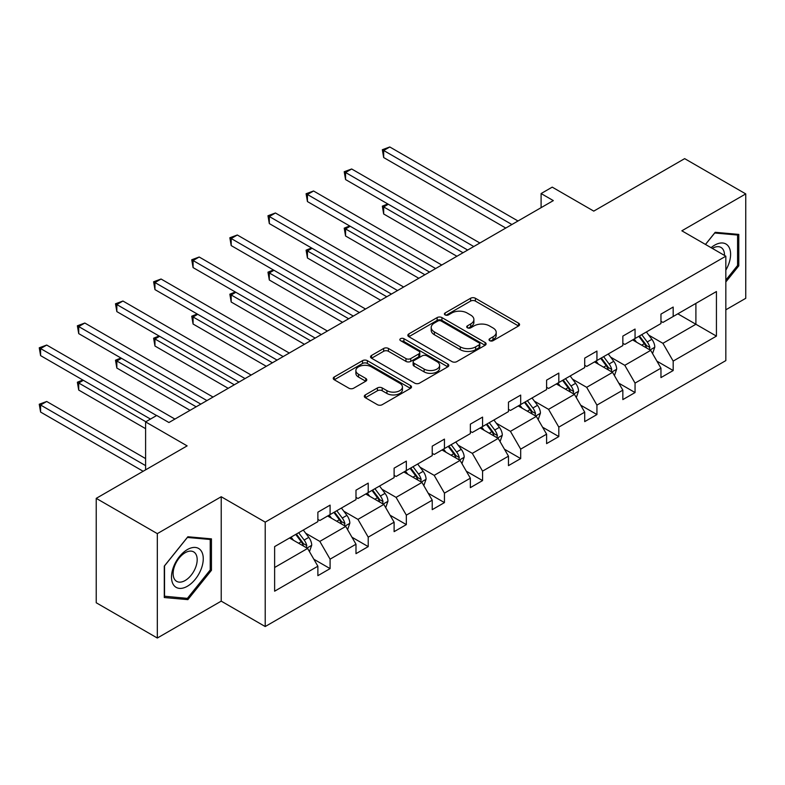 <?xml version="1.0" encoding="UTF-8"?>
<svg xmlns="http://www.w3.org/2000/svg" width="785" height="785" viewBox="0 0 785 785"><rect width="100%" height="100%" fill="white"/><g stroke="black" fill="none" stroke-linecap="round" stroke-linejoin="round"><path stroke-width="1.18" d="M489.722 340.67A2.375 1.374 0 0 0 493.088 340.67L518.571 325.961A3.395 1.962 0 0 0 519.562 324.578A3.395 1.962 0 0 0 518.571 323.185L475.396 298.261A3.395 1.962 0 0 0 470.598 298.261L445.115 312.979A2.375 1.374 0 0 0 444.418 313.941A2.375 1.374 0 0 0 445.115 314.913A2.375 1.374 0 0 0 448.471 314.913L451.767 313.009A10.853 6.27 0 0 1 467.124 313.009L470.715 315.089A10.853 6.27 0 0 1 473.895 319.515A10.853 6.27 0 0 1 470.715 323.95L467.418 325.853A2.375 1.374 0 0 0 466.722 326.825A2.375 1.374 0 0 0 467.418 327.796A2.375 1.374 0 0 0 470.774 327.796L474.081 325.893A10.853 6.27 0 0 1 489.428 325.893L493.029 327.963A10.853 6.27 0 0 1 496.208 332.398A10.853 6.27 0 0 1 493.029 336.824L489.722 338.737A2.375 1.374 0 0 0 489.035 339.699A2.375 1.374 0 0 0 489.722 340.67L489.722 338.737M725.831 309.81L745.75 298.31L745.75 193.905L684.657 158.639L593.754 211.116L552.218 187.134L541.101 193.552L541.101 207.662M157.324 638.028L221.223 601.143L221.223 496.738L157.324 533.633L157.324 638.028L96.231 602.762L96.231 498.357L187.134 445.88L145.598 421.898L145.598 469.862M157.324 533.633L96.231 498.357M365.3 394.924A3.395 1.962 0 0 0 364.309 396.307A3.395 1.962 0 0 0 365.3 397.691L377.418 404.687A3.395 1.962 0 0 0 382.207 404.687L410.516 388.339A3.395 1.962 0 0 0 411.507 386.956A3.395 1.962 0 0 0 410.516 385.572L367.341 360.649A3.395 1.962 0 0 0 362.542 360.649L334.243 376.986A3.395 1.962 0 0 0 333.242 378.37A3.395 1.962 0 0 0 334.243 379.754L348.874 388.202A3.395 1.962 0 0 0 353.672 388.202L365.781 381.216A3.395 1.962 0 0 0 366.772 379.822A3.395 1.962 0 0 0 365.781 378.439L358.529 374.249A9.077 5.24 0 0 1 355.87 370.549A9.077 5.24 0 0 1 361.473 365.712A9.077 5.24 0 0 1 371.354 366.84L399.781 383.257A9.077 5.24 0 0 1 402.44 386.956A9.077 5.24 0 0 1 396.837 391.803A9.077 5.24 0 0 1 386.946 390.665L382.207 387.927A3.395 1.962 0 0 0 377.418 387.927L365.3 394.924L365.3 397.691M145.598 421.898L156.715 415.471L168.932 422.526L553.317 200.607L541.101 193.552M221.223 496.738L265.212 522.133L725.831 256.195L725.831 360.6L265.212 626.538L265.212 522.133M745.75 193.905L681.851 230.8L725.831 256.195M452.013 361.62A3.395 1.962 0 0 0 456.811 361.62L485.11 345.272A3.395 1.962 0 0 0 486.101 343.889A3.395 1.962 0 0 0 485.11 342.505L441.935 317.582A3.395 1.962 0 0 0 437.137 317.582L408.838 333.919A3.395 1.962 0 0 0 407.837 335.303A3.395 1.962 0 0 0 408.838 336.686L452.013 361.62M401.508 341.181A2.375 1.374 0 0 1 403.922 341.524L403.922 338.698L447.813 364.044A3.395 1.962 0 0 1 448.804 365.427A3.395 1.962 0 0 1 447.813 366.811L419.504 383.149A3.395 1.962 0 0 1 414.715 383.149L371.54 358.225L371.54 355.458A3.395 1.962 0 0 0 370.54 356.841A3.395 1.962 0 0 0 371.54 358.225M371.54 355.458L383.649 348.462A3.395 1.962 0 0 1 388.447 348.462L405.953 358.568A3.395 1.962 0 0 0 410.751 358.568L418.788 353.927A3.395 1.962 0 0 0 419.779 352.543A3.395 1.962 0 0 0 418.788 351.16L400.556 340.641A2.375 1.374 0 0 1 399.869 339.67A2.375 1.374 0 0 1 401.331 338.404A2.375 1.374 0 0 1 403.922 338.698M274.622 546.605L317.876 521.642L317.876 512.183L330.092 505.128L330.092 514.587L355.988 499.633L355.988 490.174L368.214 483.118L368.214 492.578L394.109 477.623L394.109 468.164L406.336 461.119L406.336 470.568L432.231 455.614L432.231 446.155L444.447 439.109L444.447 448.559L470.352 433.605L470.352 424.155L482.569 417.1L482.569 426.549L508.474 411.595L508.474 402.146L520.69 395.09L520.69 404.54L546.595 389.586L546.595 380.136L558.812 373.081L558.812 382.53L584.717 367.576L584.717 358.127L596.934 351.072L596.934 360.521L622.839 345.567L622.839 336.117L635.055 329.062L635.055 338.512L660.96 323.557L660.96 314.108L673.177 307.053L673.177 316.502L716.43 291.539L716.43 336.117L673.177 361.09L673.177 370.54L660.96 377.595L660.96 368.145L635.055 383.1L635.055 392.549L622.839 399.604L622.839 390.155L596.934 405.109L596.934 414.558L584.717 421.614L584.717 412.164L558.812 427.118L558.812 436.568L546.595 443.623L546.595 434.164L520.69 449.128L520.69 458.577L508.474 465.633L508.474 456.173L482.569 471.128L482.569 480.587L470.352 487.642L470.352 478.183L444.447 493.137L444.447 502.596L432.231 509.651L432.231 500.192L406.336 515.146L406.336 524.606L394.109 531.651L394.109 522.202L368.214 537.156L368.214 546.615L355.988 553.66L355.988 544.211L330.092 559.165L330.092 568.615L317.876 575.67L317.876 566.22L274.622 591.193L274.622 546.605M327.649 516L345.734 526.431L319.829 541.395L305.679 533.221M319.829 541.395L330.092 559.165M345.734 526.431L355.988 544.211M317.876 519.385L319.829 520.514L330.092 514.587M365.771 493.991L383.845 504.431L357.95 519.385L343.801 511.212M357.95 519.385L368.214 537.156M383.845 504.431L394.109 522.202M355.988 497.376L357.95 498.504L368.214 492.578M403.882 471.981L421.967 482.422L396.072 497.376L381.922 489.202M396.072 497.376L406.336 515.146M421.967 482.422L432.231 500.192M394.109 475.367L396.072 476.495L406.336 470.568M442.004 449.972L460.088 460.412L434.183 475.367L420.044 467.203M434.183 475.367L444.447 493.137M460.088 460.412L470.352 478.183M432.231 453.357L434.183 454.486L444.447 448.559M480.126 427.962L498.21 438.403L472.305 453.357L458.165 445.193M472.305 453.357L482.569 471.128M498.21 438.403L508.474 456.173M470.352 431.348L472.305 432.476L482.569 426.549M518.247 405.953L536.332 416.393L510.427 431.348L496.287 423.184M510.427 431.348L520.69 449.128M536.332 416.393L546.595 434.164M508.474 409.338L510.427 410.467L520.69 404.54M556.369 383.943L574.453 394.384L548.548 409.338L534.408 401.174M548.548 409.338L558.812 427.118M574.453 394.384L584.717 412.164M546.595 387.329L548.548 388.457L558.812 382.53M594.49 361.934L612.575 372.375L586.67 387.329L572.53 379.165M586.67 387.329L596.934 405.109M612.575 372.375L622.839 390.155M584.717 365.319L586.67 366.448L596.934 360.521M632.612 339.925L650.696 350.365L624.791 365.319L610.652 357.155M624.791 365.319L635.055 383.1M650.696 350.365L660.96 368.145M622.839 343.31L624.791 344.438L635.055 338.512M677.818 313.823L695.903 324.264L662.913 343.31L648.763 335.146M662.913 343.31L673.177 361.09M716.43 336.117L695.903 324.264L695.903 303.383L716.43 291.539M221.223 601.143L265.212 626.538M660.96 321.3L662.913 322.429L673.177 316.502M274.622 567.486L307.612 548.44L289.528 538M307.612 548.44L317.876 566.22M656.927 361.159L673.177 370.54M618.806 383.168L635.055 392.549M580.684 405.178L596.934 414.558M542.563 427.187L558.812 436.568M504.441 449.197L520.69 458.577M466.319 471.206L482.569 480.587M428.198 493.215L444.447 502.596M390.076 515.215L406.336 524.606M351.965 537.225L368.214 546.615M313.843 559.234L330.092 568.615M725.831 281.962L738.783 265.85L738.783 234.411L715.204 232.301L705.46 244.429M211.45 570.303L211.45 538.863L187.87 536.754L164.291 566.093L164.291 597.532L187.87 599.632L211.45 570.303L210.233 569.596M490.674 341.004L493.029 339.65A10.853 6.27 0 0 0 496.208 335.215L496.208 332.398M473.895 319.515L473.895 322.341A10.853 6.27 0 0 1 470.715 326.776L468.37 328.13M518.522 325.981L475.396 301.087A3.395 1.962 0 0 0 470.598 301.087L446.066 315.246M485.061 345.302L441.935 320.398A3.395 1.962 0 0 0 437.137 320.398L408.877 336.716M479.115 344.86A2.375 1.374 0 0 0 479.812 343.889A2.375 1.374 0 0 0 479.115 342.917L441.219 321.045A2.375 1.374 0 0 0 437.853 321.045L434.38 323.047A10.853 6.27 0 0 0 431.2 327.482A10.853 6.27 0 0 0 434.38 331.908L460.285 346.872A10.853 6.27 0 0 0 475.632 346.872L479.115 344.86L479.115 347.686A2.375 1.374 0 0 0 479.812 346.715L479.812 343.889M431.2 327.482L431.2 330.299A10.853 6.27 0 0 0 434.38 334.734L434.38 331.908M479.115 347.686L475.632 349.688A10.853 6.27 0 0 1 460.285 349.688L434.38 334.734M371.58 358.254L383.649 351.287L383.649 348.462M419.779 352.543L419.779 355.37A3.395 1.962 0 0 1 418.788 356.753L410.751 361.394A3.395 1.962 0 0 1 405.953 361.394L388.447 351.287A3.395 1.962 0 0 0 383.649 351.287M403.922 341.524L447.764 366.84M424.126 369.058A9.077 5.24 0 0 0 434.017 370.196A9.077 5.24 0 0 0 439.62 365.359A9.077 5.24 0 0 0 436.96 361.649L426.942 355.87A3.395 1.962 0 0 0 422.144 355.87L414.107 360.511A3.395 1.962 0 0 0 413.116 361.895A3.395 1.962 0 0 0 414.107 363.278L424.126 369.058L424.126 371.884A9.077 5.24 0 0 0 434.017 373.022A9.077 5.24 0 0 0 439.62 368.175L439.62 365.359M413.116 361.895L413.116 364.711A3.395 1.962 0 0 0 414.107 366.104L414.107 363.278M424.126 371.884L414.107 366.104M402.44 386.956L402.44 389.782A9.077 5.24 0 0 1 396.837 394.62A9.077 5.24 0 0 1 386.946 393.481L382.207 390.753A3.395 1.962 0 0 0 377.418 390.753L365.349 397.72M355.87 370.549L355.87 373.366A9.077 5.24 0 0 0 358.529 377.075L358.529 374.249M365.731 381.235L358.529 377.075M410.467 388.369L367.341 363.465A3.395 1.962 0 0 0 362.542 363.465L334.282 379.783M737.566 265.144L738.783 265.85M185.378 598.199L187.87 599.632M652.551 353.584L654.798 347.088A9.155 5.289 -120 0 0 651.874 339.297L646.389 331.967M636.547 342.201L634.172 339.022M388.32 204.247L383.679 206.926L383.679 213.981L456.909 256.263M649.342 349.59L649.852 347.48A9.155 5.289 -120 0 0 647.232 341.975L641.747 334.655M639.451 335.98L645.486 344.036A4.661 2.698 60 0 1 646.34 345.449L649.852 347.48M638.813 336.343L644.299 343.663A9.155 5.289 60 0 1 646.585 347.99M383.679 213.981L382.334 206.151L463.022 252.741M382.334 206.151L387.78 203.933M511.898 224.52L383.679 150.494L389.792 146.972L518.002 220.997M505.785 228.052L383.679 157.549L383.679 150.494L382.334 149.719L389.792 146.972M383.679 157.549L382.334 149.719M614.429 375.593L616.676 369.097A9.155 5.289 -120 0 0 613.752 361.306L608.267 353.976M598.425 364.211L596.051 361.031M350.198 226.257L345.557 228.935L345.557 235.991L418.788 278.273M611.221 371.59L611.731 369.49A9.155 5.289 -120 0 0 609.111 363.985L603.626 356.665M601.33 357.98L607.364 366.046A4.661 2.698 60 0 1 608.218 367.459L611.731 369.49M600.692 358.352L606.177 365.673A9.155 5.289 60 0 1 608.463 370M345.557 235.991L344.213 228.16L424.901 274.75M344.213 228.16L349.668 225.943M576.308 397.602L578.555 391.107A9.155 5.289 -120 0 0 575.631 383.315L570.145 375.986M560.304 386.22L557.929 383.041M312.077 248.266L307.435 250.945L307.435 258L380.676 300.282M573.099 393.599L573.609 391.499A9.155 5.289 -120 0 0 570.989 385.994L565.504 378.664M563.208 379.989L569.253 388.055A4.661 2.698 60 0 1 570.096 389.468L573.609 391.499M562.57 380.362L568.055 387.682A9.155 5.289 60 0 1 570.342 392.009M307.435 258L306.091 250.17L386.779 296.759M306.091 250.17L311.547 247.952M473.777 246.529L345.557 172.504L351.67 168.981L479.88 243.007M467.664 250.052L345.557 179.559L345.557 172.504L344.213 171.729L351.67 168.981M345.557 179.559L344.213 171.729M435.655 268.539L307.435 194.513L313.549 190.99L441.759 265.016M429.542 272.061L307.435 201.568L307.435 194.513L306.091 193.738L313.549 190.99M307.435 201.568L306.091 193.738M725.831 270.138A22.461 12.972 120 0 0 728.47 264.692A22.461 12.972 120 0 0 727.469 245.165A22.461 12.972 120 0 0 711.102 247.687M724.516 255.429A17.005 9.822 120 0 0 720.993 247.442A17.005 9.822 120 0 0 712.319 248.394M705.499 244.459L714.713 232.998L737.566 235.039L737.566 265.497L725.831 280.088M736.045 234.165L737.566 235.039M201.137 569.145A22.461 12.972 120 0 0 195.328 547.449A22.461 12.972 120 0 0 173.622 566.682A22.461 12.972 120 0 0 179.441 588.377A22.461 12.972 120 0 0 201.137 569.145M195.573 567.555A17.005 9.822 120 0 0 193.66 551.894A17.005 9.822 120 0 0 174.741 565.7A17.005 9.822 120 0 0 176.654 581.351A17.005 9.822 120 0 0 195.573 567.555M164.536 596.335L164.536 565.877L187.38 537.45L210.233 539.491L210.233 569.949L187.38 598.376L164.291 596.198M208.712 538.618L210.233 539.491M538.186 419.612L540.433 413.116A9.155 5.289 -120 0 0 537.509 405.325L532.024 397.995M522.192 408.229L519.807 405.05M273.965 270.275L269.314 272.954L269.314 280.01L342.554 322.292M534.977 415.608L535.488 413.509A9.155 5.289 -120 0 0 532.868 408.004L527.383 400.674M525.087 401.998L531.131 410.064A4.661 2.698 60 0 1 531.975 411.477L535.488 413.509M524.449 402.371L529.934 409.691A9.155 5.289 60 0 1 532.22 414.019M269.314 280.01L267.97 272.179L348.658 318.759M267.97 272.179L273.425 269.962M397.534 290.548L269.314 216.523L275.427 212.99L403.647 287.016M391.421 294.071L269.314 223.578L269.314 216.523L267.97 215.747L275.427 212.99M269.314 223.578L267.97 215.747M500.065 441.621L502.312 435.125A9.155 5.289 -120 0 0 499.397 427.325L493.902 420.004M484.07 430.239L481.686 427.06M235.843 292.285L231.192 294.964L231.192 302.019L304.433 344.301M496.856 437.618L497.376 435.518A9.155 5.289 -120 0 0 494.746 430.013L489.261 422.683M486.965 424.008L493.009 432.074A4.661 2.698 60 0 1 493.853 433.487L497.376 435.518M486.327 424.381L491.822 431.701A9.155 5.289 60 0 1 494.099 436.028M231.192 302.019L229.848 294.189L310.536 340.768M229.848 294.189L235.304 291.971M359.412 312.558L231.192 238.532L237.305 235L365.525 309.025M353.299 316.08L231.192 245.587L231.192 238.532L229.848 237.757L237.305 235M231.192 245.587L229.848 237.757M461.943 463.631L464.19 457.135A9.155 5.289 -120 0 0 461.276 449.334L455.791 442.014M445.949 452.248L443.564 449.069M197.722 314.294L193.081 316.973L193.081 324.028L266.311 366.31M458.734 459.627L459.254 457.527A9.155 5.289 -120 0 0 456.625 452.023L451.139 444.693M448.853 446.017L454.888 454.083A4.661 2.698 60 0 1 455.732 455.496L459.254 457.527M448.215 446.39L453.701 453.71A9.155 5.289 60 0 1 455.977 458.038M193.081 324.028L191.736 316.198L272.415 362.778M191.736 316.198L197.182 313.98M321.291 334.567L193.081 260.541L199.184 257.009L327.404 331.034M315.187 338.09L193.081 267.597L193.081 260.541L191.736 259.766L199.184 257.009M193.081 267.597L191.736 259.766M423.831 485.63L426.078 479.144A9.155 5.289 -120 0 0 423.154 471.343L417.669 464.023M407.827 474.248L405.443 471.078M159.6 336.304L154.959 338.983L154.959 346.038L228.19 388.32M420.623 481.637L421.133 479.537A9.155 5.289 -120 0 0 418.513 474.022L413.018 466.702M410.732 468.027L416.766 476.093A4.661 2.698 60 0 1 417.61 477.506L421.133 479.537M410.094 468.4L415.579 475.72A9.155 5.289 60 0 1 417.855 480.047M154.959 346.038L153.615 338.207L234.303 384.787M153.615 338.207L159.061 335.99M283.169 356.576L154.959 282.551L161.062 279.018L289.282 353.044M277.066 360.099L154.959 289.606L154.959 282.551L153.615 281.776L161.062 279.018M154.959 289.606L153.615 281.776M385.71 507.64L387.957 501.154A9.155 5.289 -120 0 0 385.033 493.353L379.548 486.033M369.706 496.257L367.331 493.088M121.479 358.313L116.837 360.992L116.837 368.047L190.068 410.329M382.501 503.646L383.011 501.546A9.155 5.289 -120 0 0 380.391 496.032L374.906 488.712M372.61 490.036L378.645 498.092A4.661 2.698 60 0 1 379.498 499.515L383.011 501.546M371.972 490.409L377.457 497.729A9.155 5.289 60 0 1 379.734 502.057M116.837 368.047L115.493 360.217L196.181 406.797M115.493 360.217L120.939 357.999M245.048 378.586L116.837 304.56L122.941 301.028L251.161 375.053M238.944 382.109L116.837 311.606L116.837 304.56L115.493 303.785L122.941 301.028M116.837 311.606L115.493 303.785M347.588 529.649L349.835 523.163A9.155 5.289 -120 0 0 346.911 515.362L341.426 508.042M331.584 518.267L329.209 515.097M83.357 380.313L78.716 383.001L78.716 390.057L145.598 428.669M344.379 525.656L344.89 523.556A9.155 5.289 -120 0 0 342.27 518.041L336.785 510.721M334.488 512.046L340.523 520.102A4.661 2.698 60 0 1 341.377 521.525L344.89 523.556M333.851 512.409L339.336 519.739A9.155 5.289 60 0 1 341.622 524.066M78.716 390.057L77.372 382.226L145.843 421.751M77.372 382.226L82.817 380.009M206.936 400.585L78.716 326.57L84.819 323.037L213.039 397.063M200.823 404.118L78.716 333.615L78.716 326.57L77.372 325.785L84.819 323.037M78.716 333.615L77.372 325.785M309.467 551.659L311.714 545.173A9.155 5.289 -120 0 0 308.79 537.372L303.304 530.052M293.462 540.276L291.088 537.107M145.598 458.577L46.707 401.478L40.594 405.011L40.594 412.066L143.155 471.275M306.258 547.665L306.768 545.565A9.155 5.289 -120 0 0 304.148 540.051L298.663 532.73M296.367 534.055L302.402 542.111A4.661 2.698 60 0 1 303.255 543.534L306.768 545.565M295.729 534.418L301.214 541.748A9.155 5.289 60 0 1 303.501 546.066M40.594 412.066L39.25 404.236L145.598 465.633M39.25 404.236L46.707 401.478M156.588 415.55L40.594 348.569L46.707 345.047L174.918 419.072M150.484 419.072L40.594 355.625L40.594 348.569L39.25 347.794L46.707 345.047M40.594 355.625L39.25 347.794M493.029 339.65L493.029 336.824M467.418 327.796L467.418 325.853M470.715 326.776L470.715 323.95M445.115 314.913L445.115 312.979M470.598 301.087L470.598 298.261M475.396 301.087L475.396 298.261M518.571 325.961L518.571 323.185M408.838 336.686L408.838 333.919M437.137 320.398L437.137 317.582M441.935 320.398L441.935 317.582M485.11 345.272L485.11 342.505M460.285 349.688L460.285 346.872M475.632 349.688L475.632 346.872M388.447 351.287L388.447 348.462M405.953 361.394L405.953 358.568M410.751 361.394L410.751 358.568M418.788 356.753L418.788 353.927M447.813 366.811L447.813 364.044M377.418 390.753L377.418 387.927M382.207 390.753L382.207 387.927M386.946 393.481L386.946 390.665M365.781 381.216L365.781 378.439M334.243 379.754L334.243 376.986M362.542 363.465L362.542 360.649M367.341 363.465L367.341 360.649M410.516 388.339L410.516 385.572M650.029 349.982L654.739 347.274M647.232 341.975L651.874 339.297M641.698 345.174L644.299 343.663M611.917 371.992L616.617 369.274M609.111 363.985L613.752 361.306M603.577 367.184L606.177 365.673M573.796 394.001L578.496 391.283M570.989 385.994L575.631 383.315M565.455 389.193L568.055 387.682M535.674 416.011L540.374 413.293M532.868 408.004L537.509 405.325M527.334 411.193L529.934 409.691M497.553 438.02L502.253 435.302M494.746 430.013L499.397 427.325M489.212 433.202L491.822 431.701M459.431 460.03L464.131 457.312M456.625 452.023L461.276 449.334M451.09 455.212L453.701 453.71M421.31 482.039L426.01 479.321M418.513 474.022L423.154 471.343M412.969 477.221L415.579 475.72M383.188 504.048L387.898 501.33M380.391 496.032L385.033 493.353M374.847 499.231L377.457 497.729M345.066 526.058L349.776 523.34M342.27 518.041L346.911 515.362M336.736 521.24L339.336 519.739M306.945 548.067L311.655 545.349M304.148 540.051L308.79 537.372M298.614 543.249L301.214 541.748"/></g></svg>
